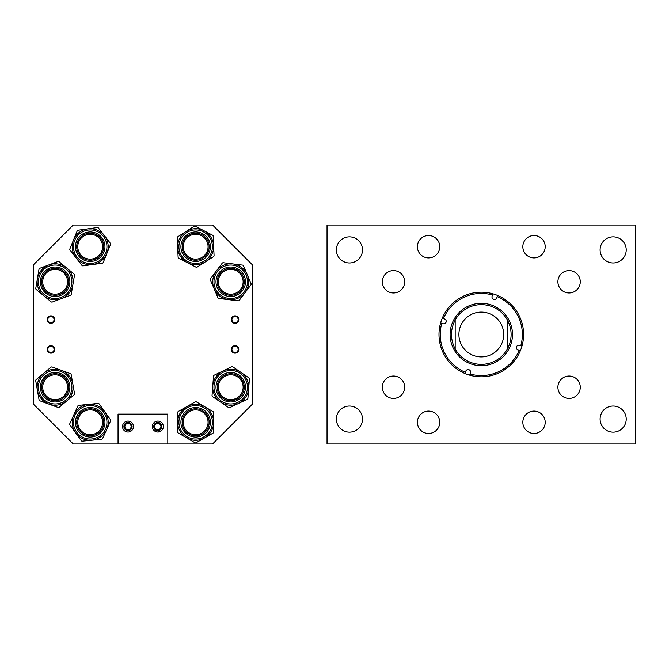 <?xml version="1.0" encoding="UTF-8"?>
<svg xmlns="http://www.w3.org/2000/svg" width="669" height="669" viewBox="0 0 669 669"><rect width="100%" height="100%" fill="white"/><g stroke="black" fill="none" stroke-linecap="round" stroke-linejoin="round"><path stroke-width="1" d="M417.381 246.71A11.189 11.189 0 0 0 428.57 257.891A11.189 11.189 0 0 0 439.759 246.71A11.189 11.189 0 0 0 428.57 235.521A11.189 11.189 0 0 0 417.381 246.71M382.317 281.774A11.189 11.189 0 0 0 393.497 292.963A11.189 11.189 0 0 0 404.686 281.774A11.189 11.189 0 0 0 393.497 270.594A11.189 11.189 0 0 0 382.317 281.774M382.317 387.226A11.189 11.189 0 0 0 393.497 398.406A11.189 11.189 0 0 0 404.686 387.226A11.189 11.189 0 0 0 393.497 376.037A11.189 11.189 0 0 0 382.317 387.226M417.381 422.29A11.189 11.189 0 0 0 428.57 433.479A11.189 11.189 0 0 0 439.759 422.29A11.189 11.189 0 0 0 428.57 411.109A11.189 11.189 0 0 0 417.381 422.29M522.832 422.29A11.189 11.189 0 0 0 534.021 433.479A11.189 11.189 0 0 0 545.202 422.29A11.189 11.189 0 0 0 534.021 411.109A11.189 11.189 0 0 0 522.832 422.29M557.896 387.226A11.189 11.189 0 0 0 569.085 398.406A11.189 11.189 0 0 0 580.274 387.226A11.189 11.189 0 0 0 569.085 376.037A11.189 11.189 0 0 0 557.896 387.226M557.896 281.774A11.189 11.189 0 0 0 569.085 292.963A11.189 11.189 0 0 0 580.274 281.774A11.189 11.189 0 0 0 569.085 270.594A11.189 11.189 0 0 0 557.896 281.774M522.832 246.71A11.189 11.189 0 0 0 534.021 257.891A11.189 11.189 0 0 0 545.202 246.71A11.189 11.189 0 0 0 534.021 235.521A11.189 11.189 0 0 0 522.832 246.71M600.101 419.095A13.054 13.054 0 0 0 613.155 432.149A13.054 13.054 0 0 0 626.217 419.095A13.054 13.054 0 0 0 613.155 406.033A13.054 13.054 0 0 0 600.101 419.095M600.101 249.905A13.054 13.054 0 0 0 613.155 262.967A13.054 13.054 0 0 0 626.217 249.905A13.054 13.054 0 0 0 613.155 236.851A13.054 13.054 0 0 0 600.101 249.905M336.373 249.905A13.054 13.054 0 0 0 349.427 262.967A13.054 13.054 0 0 0 362.489 249.905A13.054 13.054 0 0 0 349.427 236.851A13.054 13.054 0 0 0 336.373 249.905M336.373 419.095A13.054 13.054 0 0 0 349.427 432.149A13.054 13.054 0 0 0 362.489 419.095A13.054 13.054 0 0 0 349.427 406.033A13.054 13.054 0 0 0 336.373 419.095M327.032 225.027L635.55 225.027L635.55 443.973L327.032 443.973L327.032 225.027M444.551 318.971A2.492 2.492 0 0 1 446.081 322.149A2.492 2.492 0 0 1 442.903 323.671L441.791 323.278A41.06 41.06 0 0 0 465.373 372.349L465.766 371.236A2.492 2.492 0 0 1 468.936 369.714A2.492 2.492 0 0 1 470.466 372.884L470.073 373.996A41.06 41.06 0 0 0 519.144 350.414L518.032 350.029A2.492 2.492 0 0 1 516.51 346.851A2.492 2.492 0 0 1 519.679 345.329L520.791 345.722A41.06 41.06 0 0 0 497.209 296.651L496.816 297.764A2.492 2.492 0 0 1 493.647 299.286A2.492 2.492 0 0 1 492.125 296.116L492.518 295.004A41.06 41.06 0 0 0 443.438 318.586L444.551 318.971M455.179 348.975A29.854 29.854 0 0 0 507.403 348.975L507.403 320.025A29.854 29.854 0 0 0 455.179 320.025C450.237 329.675 450.237 339.325 455.179 348.975A29.854 29.854 0 0 0 507.403 348.975C512.354 339.325 512.354 329.675 507.403 320.025A29.854 29.854 0 0 0 455.179 320.025L455.179 348.975M451.859 324.172A31.192 31.192 0 0 0 470.968 363.928A31.192 31.192 0 0 0 510.723 344.828A31.192 31.192 0 0 0 491.615 305.072A31.192 31.192 0 0 0 451.859 324.172M464.963 373.519A42.298 42.298 0 0 0 521.962 346.132A42.298 42.298 0 0 0 492.919 293.833A42.298 42.298 0 0 0 440.628 322.868A42.298 42.298 0 0 0 464.963 373.519L465.373 372.349M521.962 346.132L520.791 345.722L521.962 346.132M497.452 295.966L497.209 296.651M520.315 350.824L519.144 350.414L520.315 350.824M469.663 375.167L470.073 373.996M441.114 323.043L441.791 323.278M442.276 318.176L443.438 318.586M492.919 293.833L492.518 295.004L492.919 293.833M481.295 356.895A22.395 22.395 0 0 0 503.682 334.5A22.395 22.395 0 0 0 481.295 312.105A22.395 22.395 0 0 0 458.901 334.5A22.395 22.395 0 0 0 481.295 356.895M47.817 349.435A3.111 3.111 0 0 0 50.928 352.546A3.111 3.111 0 0 0 54.038 349.435A3.111 3.111 0 0 0 50.928 346.325A3.111 3.111 0 0 0 47.817 349.435M47.19 349.435A3.73 3.73 0 0 0 50.928 353.165A3.73 3.73 0 0 0 54.657 349.435A3.73 3.73 0 0 0 50.928 345.706A3.73 3.73 0 0 0 47.19 349.435M47.817 319.581A3.111 3.111 0 0 0 50.928 322.684A3.111 3.111 0 0 0 54.038 319.581A3.111 3.111 0 0 0 50.928 316.47A3.111 3.111 0 0 0 47.817 319.581M47.19 319.581A3.73 3.73 0 0 0 50.928 323.311A3.73 3.73 0 0 0 54.657 319.581A3.73 3.73 0 0 0 50.928 315.843A3.73 3.73 0 0 0 47.19 319.581M231.926 349.435A3.111 3.111 0 0 0 235.036 352.546A3.111 3.111 0 0 0 238.147 349.435A3.111 3.111 0 0 0 235.036 346.325A3.111 3.111 0 0 0 231.926 349.435M231.307 349.435A3.73 3.73 0 0 0 235.036 353.165A3.73 3.73 0 0 0 238.774 349.435A3.73 3.73 0 0 0 235.036 345.706A3.73 3.73 0 0 0 231.307 349.435M231.926 319.581A3.111 3.111 0 0 0 235.036 322.684A3.111 3.111 0 0 0 238.147 319.581A3.111 3.111 0 0 0 235.036 316.47A3.111 3.111 0 0 0 231.926 319.581M231.307 319.581A3.73 3.73 0 0 0 235.036 323.311A3.73 3.73 0 0 0 238.774 319.581A3.73 3.73 0 0 0 235.036 315.843A3.73 3.73 0 0 0 231.307 319.581M131.099 426.554A3.102 3.102 0 0 1 127.996 429.665A3.102 3.102 0 0 1 124.886 426.554A3.102 3.102 0 0 1 127.996 423.452A3.102 3.102 0 0 1 131.099 426.554M160.953 426.554A3.102 3.102 0 0 1 157.851 429.665A3.102 3.102 0 0 1 154.748 426.554A3.102 3.102 0 0 1 157.851 423.452A3.102 3.102 0 0 1 160.953 426.554M252.397 264.832L252.397 404.168L212.583 443.973L167.802 443.973L167.802 414.119L118.045 414.119L118.045 443.973L73.255 443.973L33.45 404.168L33.45 264.832L73.255 225.027L212.583 225.027L252.397 264.832M81.902 236.048A13.505 13.505 0 0 0 79.536 254.998A13.505 13.505 0 0 0 98.494 257.364A13.505 13.505 0 0 0 100.852 238.407A13.505 13.505 0 0 0 81.902 236.048A13.505 13.505 0 0 1 100.852 238.407A13.505 13.505 0 0 1 98.494 257.364A13.505 13.505 0 0 0 100.852 238.407A13.505 13.505 0 0 0 81.902 236.048M101.245 260.902A17.996 17.996 0 0 1 75.998 257.757A17.996 17.996 0 0 1 79.143 232.503A17.996 17.996 0 0 1 104.397 235.655A17.996 17.996 0 0 1 92.665 264.523A17.996 17.996 0 0 1 79.143 232.503A17.996 17.996 0 0 1 104.397 235.655A17.996 17.996 0 0 1 101.245 260.902A17.996 17.996 0 0 0 106.864 253.476L103.227 262.432A1.246 1.246 0 0 1 102.248 263.201L83.09 265.852A1.246 1.246 0 0 1 81.936 265.384L70.061 250.122A1.246 1.246 0 0 1 69.885 248.893L77.169 230.972A1.246 1.246 0 0 1 78.148 230.211L97.306 227.552A1.246 1.246 0 0 1 98.46 228.02L110.335 243.282A1.246 1.246 0 0 1 110.51 244.511L106.864 253.476M219.574 379.599A13.505 13.505 0 0 0 223.095 398.373A13.505 13.505 0 0 0 241.869 394.852A13.505 13.505 0 0 0 238.348 376.078A13.505 13.505 0 0 0 219.574 379.599A13.505 13.505 0 0 1 238.348 376.078A13.505 13.505 0 0 1 241.869 394.852A13.505 13.505 0 0 0 238.348 376.078A13.505 13.505 0 0 0 219.574 379.599M245.573 397.386A17.996 17.996 0 0 1 220.561 402.077A17.996 17.996 0 0 1 215.87 377.065A17.996 17.996 0 0 1 240.882 372.374A17.996 17.996 0 0 1 238.499 403.449A17.996 17.996 0 0 1 215.87 377.065A17.996 17.996 0 0 1 240.882 372.374A17.996 17.996 0 0 1 245.573 397.386A17.996 17.996 0 0 0 248.659 388.597L247.923 398.239A1.246 1.246 0 0 1 247.221 399.268L229.785 407.63A1.246 1.246 0 0 1 228.539 407.538L212.575 396.617A1.246 1.246 0 0 1 212.04 395.496L213.52 376.212A1.246 1.246 0 0 1 214.222 375.184L231.658 366.821A1.246 1.246 0 0 1 232.896 366.913L248.86 377.834A1.246 1.246 0 0 1 249.403 378.955L248.659 388.597M195.741 408.792A13.505 13.505 0 0 0 182.144 422.206A13.505 13.505 0 0 0 195.557 435.803A13.505 13.505 0 0 0 209.154 422.39A13.505 13.505 0 0 0 195.741 408.792A13.505 13.505 0 0 1 209.154 422.39A13.505 13.505 0 0 1 195.557 435.803A13.505 13.505 0 0 0 209.154 422.39A13.505 13.505 0 0 0 195.741 408.792M195.766 404.302A17.996 17.996 0 0 1 213.645 422.415A17.996 17.996 0 0 1 195.532 440.294A17.996 17.996 0 0 1 177.653 422.172A17.996 17.996 0 0 1 204.747 406.777L213.093 411.669A1.246 1.246 0 0 1 213.704 412.748L213.578 432.09A1.246 1.246 0 0 1 212.951 433.161L196.134 442.719A1.246 1.246 0 0 1 194.888 442.711L186.551 437.819A17.996 17.996 0 0 1 195.766 404.302A17.996 17.996 0 0 1 213.645 422.415A17.996 17.996 0 0 1 186.551 437.819L178.205 432.927A1.246 1.246 0 0 1 177.594 431.848L177.72 412.505A1.246 1.246 0 0 1 178.347 411.435L195.164 401.877A1.246 1.246 0 0 1 196.41 401.885L204.747 406.777M76.759 423.628A13.505 13.505 0 0 0 91.528 435.736A13.505 13.505 0 0 0 103.636 420.968A13.505 13.505 0 0 0 88.868 408.859A13.505 13.505 0 0 0 76.759 423.628A13.505 13.505 0 0 1 88.868 408.859A13.505 13.505 0 0 1 103.636 420.968A13.505 13.505 0 0 0 88.868 408.859A13.505 13.505 0 0 0 76.759 423.628M108.102 420.525A17.996 17.996 0 0 1 91.971 440.202A17.996 17.996 0 0 1 72.294 424.071A17.996 17.996 0 0 1 88.425 404.394A17.996 17.996 0 0 1 106.588 429.715A17.996 17.996 0 0 1 72.294 424.071A17.996 17.996 0 0 1 88.425 404.394A17.996 17.996 0 0 1 108.102 420.525A17.996 17.996 0 0 0 104.816 411.811L110.452 419.664A1.246 1.246 0 0 1 110.577 420.91L102.6 438.529A1.246 1.246 0 0 1 101.588 439.249L82.346 441.155A1.246 1.246 0 0 1 81.208 440.645L69.936 424.924A1.246 1.246 0 0 1 69.819 423.686L77.788 406.066A1.246 1.246 0 0 1 78.8 405.347L98.05 403.44A1.246 1.246 0 0 1 99.179 403.951L104.816 411.811M57.375 268.461A13.505 13.505 0 0 0 41.812 279.525A13.505 13.505 0 0 0 52.876 295.088A13.505 13.505 0 0 0 68.439 284.024A13.505 13.505 0 0 0 57.375 268.461A13.505 13.505 0 0 1 68.439 284.024A13.505 13.505 0 0 1 52.876 295.088A13.505 13.505 0 0 0 68.439 284.024A13.505 13.505 0 0 0 57.375 268.461M58.119 264.029A17.996 17.996 0 0 1 72.871 284.768A17.996 17.996 0 0 1 52.132 299.52A17.996 17.996 0 0 1 37.38 278.781A17.996 17.996 0 0 1 66.591 267.909L74.042 274.064A1.246 1.246 0 0 1 74.476 275.235L71.257 294.301A1.246 1.246 0 0 1 70.462 295.263L52.341 302.012A1.246 1.246 0 0 1 51.112 301.803L43.661 295.639A17.996 17.996 0 0 1 58.119 264.029A17.996 17.996 0 0 1 72.871 284.768A17.996 17.996 0 0 1 43.661 295.639L36.21 289.485A1.246 1.246 0 0 1 35.775 288.314L38.994 269.247A1.246 1.246 0 0 1 39.789 268.286L57.91 261.537A1.246 1.246 0 0 1 59.14 261.746L66.591 267.909M52.801 373.921A13.505 13.505 0 0 0 41.821 389.55A13.505 13.505 0 0 0 57.45 400.53A13.505 13.505 0 0 0 68.43 384.901A13.505 13.505 0 0 0 52.801 373.921A13.505 13.505 0 0 1 68.43 384.901A13.505 13.505 0 0 1 57.45 400.53A13.505 13.505 0 0 0 68.43 384.901A13.505 13.505 0 0 0 52.801 373.921M52.023 369.505A17.996 17.996 0 0 1 72.846 384.123A17.996 17.996 0 0 1 58.228 404.954A17.996 17.996 0 0 1 37.405 390.328A17.996 17.996 0 0 1 61.305 370.325L70.387 373.645A1.246 1.246 0 0 1 71.182 374.598L74.518 393.648A1.246 1.246 0 0 1 74.092 394.819L59.257 407.229A1.246 1.246 0 0 1 58.027 407.446L48.946 404.126A17.996 17.996 0 0 1 52.023 369.505A17.996 17.996 0 0 1 72.846 384.123A17.996 17.996 0 0 1 48.946 404.126L39.864 400.806A1.246 1.246 0 0 1 39.07 399.853L35.733 380.803A1.246 1.246 0 0 1 36.159 379.632L50.995 367.222A1.246 1.246 0 0 1 52.224 367.005L61.305 370.325M225.453 269.339A13.505 13.505 0 0 0 218.286 287.043A13.505 13.505 0 0 0 235.99 294.209A13.505 13.505 0 0 0 243.156 276.506A13.505 13.505 0 0 0 225.453 269.339A13.505 13.505 0 0 1 243.156 276.506A13.505 13.505 0 0 1 235.99 294.209A13.505 13.505 0 0 0 243.156 276.506A13.505 13.505 0 0 0 225.453 269.339M237.738 298.341A17.996 17.996 0 0 1 214.155 288.791A17.996 17.996 0 0 1 223.705 265.208A17.996 17.996 0 0 1 247.287 274.758A17.996 17.996 0 0 1 228.514 299.628A17.996 17.996 0 0 1 223.705 265.208A17.996 17.996 0 0 1 247.287 274.758A17.996 17.996 0 0 1 237.738 298.341A17.996 17.996 0 0 0 245.08 292.612L239.259 300.331A1.246 1.246 0 0 1 238.114 300.816L218.914 298.449A1.246 1.246 0 0 1 217.918 297.697L210.384 279.885A1.246 1.246 0 0 1 210.534 278.655L222.183 263.218A1.246 1.246 0 0 1 223.329 262.733L242.521 265.1A1.246 1.246 0 0 1 243.516 265.852L251.059 283.664A1.246 1.246 0 0 1 250.908 284.894L245.08 292.612M195.03 233.213A13.505 13.505 0 0 0 182.16 247.321A13.505 13.505 0 0 0 196.268 260.191A13.505 13.505 0 0 0 209.138 246.083A13.505 13.505 0 0 0 195.03 233.213A13.505 13.505 0 0 1 209.138 246.083A13.505 13.505 0 0 1 196.268 260.191A13.505 13.505 0 0 0 209.138 246.083A13.505 13.505 0 0 0 195.03 233.213M194.83 228.731A17.996 17.996 0 0 1 213.62 245.883A17.996 17.996 0 0 1 196.469 264.681A17.996 17.996 0 0 1 177.678 247.522A17.996 17.996 0 0 1 203.928 230.721L212.508 235.17A1.246 1.246 0 0 1 213.185 236.224L214.063 255.541A1.246 1.246 0 0 1 213.495 256.645L197.204 267.073A1.246 1.246 0 0 1 195.958 267.132L187.37 262.683A17.996 17.996 0 0 1 194.83 228.731A17.996 17.996 0 0 1 213.62 245.883A17.996 17.996 0 0 1 187.37 262.683L178.79 258.234A1.246 1.246 0 0 1 178.113 257.189L177.235 237.863A1.246 1.246 0 0 1 177.803 236.759L194.094 226.331A1.246 1.246 0 0 1 195.34 226.281L203.928 230.721M157.006 431.965L157.851 432.032C152.574 430.134 152.574 430.134 157.851 432.032L158.678 431.965M154.129 430.568L155.124 431.304M155.149 431.321L156.245 431.789M158.695 421.152L157.851 421.085C163.127 422.984 163.127 422.984 157.851 421.085C152.574 422.984 152.574 422.984 157.851 421.085L156.621 421.219M154.949 421.913L154.464 422.256M127.143 431.965L126.382 431.789M128.841 421.152L127.996 421.085C122.72 422.984 122.72 422.984 127.996 421.085L127.169 421.144M126.307 421.353L125.688 421.595M125.095 421.913L124.61 422.256M159.54 431.764L160.159 431.522M157.851 432.032L161.237 430.853M152.373 426.554A5.477 5.477 0 0 0 157.851 432.032A5.477 5.477 0 0 0 163.328 426.554A5.477 5.477 0 0 0 157.851 421.085A5.477 5.477 0 0 0 152.373 426.554M129.677 431.764L131.383 430.853M122.519 426.554A5.477 5.477 0 0 0 127.996 432.032A5.477 5.477 0 0 0 133.465 426.554A5.477 5.477 0 0 0 127.996 421.085A5.477 5.477 0 0 0 122.519 426.554M123.916 426.554A4.081 4.081 0 0 0 127.996 430.635A4.081 4.081 0 0 0 132.077 426.554A4.081 4.081 0 0 0 127.996 422.474A4.081 4.081 0 0 0 123.916 426.554M153.77 426.554A4.081 4.081 0 0 0 157.851 430.635A4.081 4.081 0 0 0 161.931 426.554A4.081 4.081 0 0 0 157.851 422.474A4.081 4.081 0 0 0 153.77 426.554M118.045 443.973L167.802 443.973M127.996 421.085L129.602 421.328M161.572 422.54L160.752 421.913M160.159 421.595L159.456 421.328M82.07 256.093A12.418 12.418 0 0 0 99.589 254.83A12.418 12.418 0 0 0 98.326 237.311A12.418 12.418 0 0 0 80.807 238.574A12.418 12.418 0 0 0 82.07 256.093M44.79 274.892A12.418 12.418 0 0 0 48.243 292.11A12.418 12.418 0 0 0 65.462 288.657A12.418 12.418 0 0 0 62.008 271.438A12.418 12.418 0 0 0 44.79 274.892M61.272 398.013A12.418 12.418 0 0 0 65.913 381.079A12.418 12.418 0 0 0 48.979 376.438A12.418 12.418 0 0 0 44.338 393.372A12.418 12.418 0 0 0 61.272 398.013M79.452 428.528A12.418 12.418 0 0 0 96.428 433.035A12.418 12.418 0 0 0 100.935 416.059A12.418 12.418 0 0 0 83.96 411.552A12.418 12.418 0 0 0 79.452 428.528M208.067 422.298A12.418 12.418 0 0 0 195.649 409.88A12.418 12.418 0 0 0 183.231 422.298A12.418 12.418 0 0 0 195.649 434.716A12.418 12.418 0 0 0 208.067 422.298M235.622 398.64A12.418 12.418 0 0 0 242.136 382.325A12.418 12.418 0 0 0 225.821 375.811A12.418 12.418 0 0 0 219.307 392.126A12.418 12.418 0 0 0 235.622 398.64M195.925 259.12A12.418 12.418 0 0 0 208.067 246.426A12.418 12.418 0 0 0 195.373 234.284A12.418 12.418 0 0 0 183.231 246.978A12.418 12.418 0 0 0 195.925 259.12M242.287 286.29A12.418 12.418 0 0 0 235.237 270.201A12.418 12.418 0 0 0 219.148 277.259A12.418 12.418 0 0 0 226.206 293.348A12.418 12.418 0 0 0 242.287 286.29M99.255 258.343A14.751 14.751 0 0 1 78.557 255.759A14.751 14.751 0 0 1 81.141 235.062A14.751 14.751 0 0 1 101.839 237.646A14.751 14.751 0 0 1 99.255 258.343M79.912 233.481A16.75 16.75 0 0 0 76.977 256.988A16.75 16.75 0 0 0 100.484 259.923A16.75 16.75 0 0 0 103.411 236.416A16.75 16.75 0 0 0 79.912 233.481M242.889 395.555A14.751 14.751 0 0 1 222.392 399.401A14.751 14.751 0 0 1 218.546 378.897A14.751 14.751 0 0 1 239.05 375.05A14.751 14.751 0 0 1 242.889 395.555M216.898 377.768A16.75 16.75 0 0 0 221.263 401.049A16.75 16.75 0 0 0 244.545 396.684A16.75 16.75 0 0 0 240.179 373.402A16.75 16.75 0 0 0 216.898 377.768M195.549 437.049A14.751 14.751 0 0 1 180.898 422.198A14.751 14.751 0 0 1 195.749 407.546A14.751 14.751 0 0 1 210.4 422.398A14.751 14.751 0 0 1 195.549 437.049M195.758 405.548A16.75 16.75 0 0 0 178.899 422.181A16.75 16.75 0 0 0 195.54 439.048A16.75 16.75 0 0 0 212.399 422.407A16.75 16.75 0 0 0 195.758 405.548M104.874 420.843A14.751 14.751 0 0 1 91.653 436.974A14.751 14.751 0 0 1 75.522 423.753A14.751 14.751 0 0 1 88.743 407.622A14.751 14.751 0 0 1 104.874 420.843M73.531 423.945A16.75 16.75 0 0 0 91.845 438.964A16.75 16.75 0 0 0 106.864 420.65A16.75 16.75 0 0 0 88.551 405.631A16.75 16.75 0 0 0 73.531 423.945M52.675 296.317A14.751 14.751 0 0 1 40.583 279.316A14.751 14.751 0 0 1 57.576 267.232A14.751 14.751 0 0 1 69.668 284.225A14.751 14.751 0 0 1 52.675 296.317M57.91 265.259A16.75 16.75 0 0 0 38.61 278.99A16.75 16.75 0 0 0 52.341 298.29A16.75 16.75 0 0 0 71.642 284.559A16.75 16.75 0 0 0 57.91 265.259M57.668 401.751A14.751 14.751 0 0 1 40.6 389.768A14.751 14.751 0 0 1 52.583 372.7A14.751 14.751 0 0 1 69.651 384.683A14.751 14.751 0 0 1 57.668 401.751M52.241 370.726A16.75 16.75 0 0 0 38.626 390.111A16.75 16.75 0 0 0 58.011 403.725A16.75 16.75 0 0 0 71.625 384.341A16.75 16.75 0 0 0 52.241 370.726M236.475 295.355A14.751 14.751 0 0 1 217.141 287.528A14.751 14.751 0 0 1 224.968 268.194A14.751 14.751 0 0 1 244.302 276.021A14.751 14.751 0 0 1 236.475 295.355M224.19 266.354A16.75 16.75 0 0 0 215.301 288.306A16.75 16.75 0 0 0 237.252 297.195A16.75 16.75 0 0 0 246.142 275.243A16.75 16.75 0 0 0 224.19 266.354M196.326 261.437A14.751 14.751 0 0 1 180.914 247.379A14.751 14.751 0 0 1 194.972 231.967A14.751 14.751 0 0 1 210.384 246.033A14.751 14.751 0 0 1 196.326 261.437M194.88 229.969A16.75 16.75 0 0 0 178.916 247.471A16.75 16.75 0 0 0 196.41 263.435A16.75 16.75 0 0 0 212.382 245.941A16.75 16.75 0 0 0 194.88 229.969"/></g></svg>
